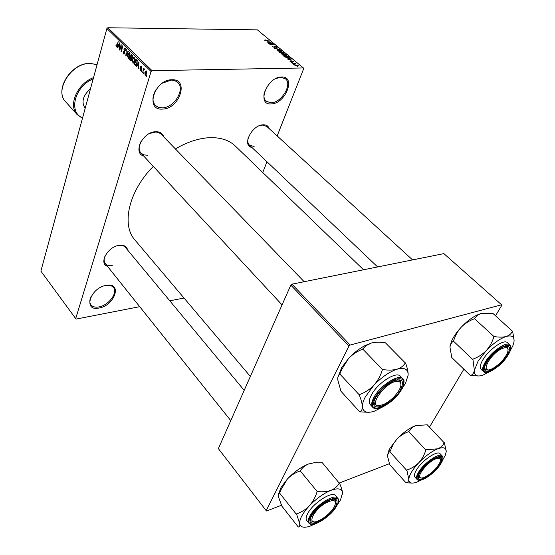 <?xml version="1.0" encoding="UTF-8"?>
<svg xmlns="http://www.w3.org/2000/svg" width="555" height="555" viewBox="0 0 555 555"><rect width="100%" height="100%" fill="white"/><g stroke="black" fill="none" stroke-linecap="round" stroke-linejoin="round"><path stroke-width="0.83" d="M271.235 103.924C256.181 105.436 266.858 76.777 281.558 76.978C296.419 76.125 285.457 103.951 271.235 103.924M264.506 91.804C263.375 95.987 263.909 99.137 266.102 101.246L271.027 102.8C281.44 102.911 292.769 84.214 285.423 78.768L280.795 77.284L275.877 78.546M162.532 109.078C144.709 110.82 154.269 79.573 171.883 79.747C189.546 78.789 179.515 109.044 162.532 109.078M155.816 89.91C152.174 96.306 152.035 101.482 155.4 105.443L158.446 107.337L162.31 107.857C174.152 107.906 185.627 89.084 177.683 82.362L174.797 80.614L171.162 80.073L162.268 83.222M99.102 308.011C82.716 311.771 90.076 287.712 106.331 285.339C122.62 282.106 114.836 305.583 99.102 308.011M90.916 296.828C89.466 300.095 89.473 302.759 90.937 304.82C92.602 306.859 95.259 307.56 98.915 306.929C108.579 305.451 118.166 292.728 113.456 287.518C111.846 285.589 109.273 284.902 105.755 285.45M143.676 156.004C132.576 153.083 142.711 131.937 155.518 131.729C159.833 131.604 162.58 133.332 163.753 136.912M304.175 281.704L160.992 134.067L158.758 132.576L155.893 131.986L149.482 133.512M141.012 141.574C138.577 146.333 138.57 150.176 140.977 153.104L143.766 154.866L147.422 155.254M251.928 147.47C241.598 145.861 251.699 124.972 263.056 124.806C266.289 124.695 268.37 125.999 269.3 128.725M412.573 259.913L266.782 126.422L262.335 125.062L259.22 125.77M248.251 137.619C247.363 140.901 247.766 143.405 249.452 145.119L254.114 146.527M107.49 266.351C98.374 263.563 107.837 246.469 119.29 245.296C124.022 244.804 126.804 246.399 127.636 250.069M244.186 390.352L125.409 247.391C123.938 245.705 121.698 245.06 118.687 245.449L117.535 245.671M105.256 255.577C103.757 258.873 103.778 261.558 105.311 263.618C106.824 265.394 109.148 266.06 112.263 265.602M175.401 148.92C186.744 142.288 197.67 138.57 208.18 137.765C219.78 137.085 228.847 139.86 235.375 146.083L363.546 269.772M262.751 172.494L266.976 161.776M277.167 135.933L303.696 68.667L303.391 67.96L152.07 70.679L151.071 71.498L106.893 28.527L107.843 27.75L152.07 70.679M145.07 75.098L144.876 72.178L146.041 70.693L146.548 73.759L145.382 75.286L145.07 75.098L145.909 75.085M142.656 72.636L143.585 68.272L143.683 69.209L144.161 68.778L144.473 69.326L143.599 69.75L142.656 72.636M140.325 70.429L139.992 68.425L140.519 69.874L141.102 69.632L140.554 66.718L141.248 66.01L141.907 68.043L141.407 66.801L140.873 66.926L141.428 69.819L140.325 70.429L141.136 70.416M135.143 65.247L134.289 64.408L135.933 58.83L137.182 60.183L137.078 63.506L135.621 65.546L135.143 65.247L136.273 65.233M130.446 60.627L129.551 59.753L131.167 54.182L132.062 55.056L132.451 57.241L131.799 58.102L131.792 59.857L130.897 60.918L130.446 60.627L131.452 60.613M125.853 56.11L126.325 49.457L125.881 55.313L128.045 51.143L128.351 51.435L125.853 56.11M119.825 50.186L121.108 44.379L121.337 50.276L122.599 45.829L122.884 46.107L121.309 51.65L121.08 45.76L119.825 50.186M115.933 45.954L116.141 44.462L116.453 46.141L116.869 46.016L118.18 41.521L117.403 45.552L116.508 46.918L115.933 45.954L116.335 45.954M106.893 28.527L40.883 271.124L75.702 318.605L151.071 71.498M117.48 47.883L117.188 47.591L119.596 42.901L119.221 49.596L119.152 47.418L118.187 46.467L117.48 47.883M123.557 53.946L123.154 51.157L123.765 53.322L124.611 52.94L123.89 48.937L124.771 47.987L125.513 50.699L124.951 48.861L124.167 49.235L124.896 53.211L123.966 54.196L123.557 53.946L124.542 53.939M127.449 56.659L127.719 54.48L129.294 52.406L129.946 56.575L129.086 58.289L128.399 58.559L127.796 56.659M132.166 61.293L132.437 59.101L134.032 57.033L134.692 61.223L133.817 62.944L133.131 63.208L132.52 61.286M136.717 66.794L136.412 66.489L138.951 61.772L138.542 68.584L138.472 66.364L137.46 65.372L136.717 66.794M141.816 71.803L141.761 70.714L141.816 71.803M143.842 73.801L143.787 72.705L143.842 73.801M146.645 76.555L146.589 75.459L146.645 76.555M294.4 64.491L293.498 64.248L294.4 64.491M294.129 63.45L292.263 63.215L295.267 63.173L296.134 63.985L294.129 63.45M292.277 62.729L291.382 62.479L292.277 62.729M291.812 62.07L289.821 61.085L290.314 60.821L291.43 61.813L291.243 61.043L291.652 60.849L293.2 61.411L293.477 61.799L293.054 62.014L292.02 61.099L292.277 61.883L291.812 62.07L292.048 61.48M287.851 58.504L291.417 59.031L288.26 59.884L287.941 59.621L288.912 59.385L287.851 58.504M282.155 54.848L281.933 54.126L283.057 53.87L286.734 55.327L285.443 55.805L282.155 54.848M277.202 50.727L276.987 50.012L278.111 49.763L281.774 51.213L280.476 51.684L277.202 50.727M264.839 40.446L264.673 40.064L265.498 39.925L265.838 40.168L265.234 40.321L265.963 40.723L269.675 41.014L264.839 40.446M303.391 67.96L257.36 29.859L107.843 27.75M267.649 41.715L271.173 42.256L267.996 43.019L267.683 42.763L268.662 42.562L267.649 41.715M271.929 43.561L268.329 43.304L272.769 43.574L270.708 44.601L274.309 44.858L270.188 44.851L269.869 44.58L271.929 43.561L271.728 44.095M274.642 47.598L272.158 46.349L272.928 46.009L273.025 46.849L274.337 47.355L274.163 46.342L274.718 46.086L276.688 46.786L277.021 47.237L276.362 47.529L276.224 46.793L274.676 46.405L275.204 47.348L274.642 47.598M280.025 49.589L274.67 48.576L277.909 47.834L275.28 48.68L280.025 49.589M281.912 53.585L278.846 52.052L282.967 52.031L284.25 53.245L281.912 53.585M287.948 57.866L284.701 56.929L283.813 56.187L287.941 56.152L289.266 57.429L287.948 57.866M297.522 66.288L294.795 65.206L295.76 64.852L298.181 65.546L298.444 65.927L297.522 66.288M184.024 298.035L169.795 300.81M139.721 306.672L76.195 319.063L75.702 318.605M290.82 285.124L218.365 448.62L266.192 510.628L348.977 346.056L290.82 285.124L291.944 284.167L350.156 345.037L348.977 346.056M495.546 315.795L501.741 305.361L501.595 304.785L350.156 345.037M501.595 304.785L443.868 253.621L291.944 284.167M429.487 427.121L463.855 369.2M389.395 463.702L339.424 482.947M281.517 505.237L266.601 510.982L266.192 510.628M250.347 376.45L135.004 240.086C121.163 224.99 128.573 191.225 153.312 166.375M270.729 42.36L270.868 42M269.702 42.027L268.225 41.798L269.043 42.478L270.611 42.145L269.702 42.027M272.262 43.831L272.45 43.318M272.769 46.495L272.928 46.009M274.441 46.828L274.718 46.086M276.411 47.529L276.688 46.786M277.777 48.181L277.909 47.834M281.087 51.643L281.434 50.72M280.955 50.72L278.402 50.012L277.438 50.366L280.185 51.435L280.99 51.324L280.955 50.72M280.865 51.671L280.99 51.324M283.647 53.502L283.903 52.808M282.793 52.288L281.558 52.288L283.334 53.252L283.674 53.114L282.793 52.288M282.28 53.551L282.481 53.023M281.08 52.295L279.63 52.302L281.607 53.335L281.995 53.162L281.08 52.295M286.033 55.771L286.394 54.827M285.915 54.827L283.348 54.119L282.391 54.48L285.152 55.555L285.957 55.444L285.915 54.827M285.818 55.791L285.957 55.444M289.03 57.713L289.204 57.262M287.767 56.409L284.597 56.437L287.65 57.616L288.676 57.297L287.767 56.409M290.938 59.156L291.091 58.768M288.773 59.746L288.912 59.385M289.925 58.809L288.44 58.587L289.294 59.295L290.848 58.92L289.925 58.809M289.155 59.642L289.294 59.295M290.078 61.445L290.314 60.821M291.43 61.411L291.652 60.849M292.984 61.966L293.2 61.411M291.535 62.056L291.868 61.189M297.896 66.26L298.181 65.546M297.744 65.546L295.343 65.358L297.182 66.031L297.744 65.546M117.258 46.016L116.869 46.016M116.883 46.773L116.259 46.773M117.625 47.591L117.188 47.591M119.027 46.474L118.187 46.467M119.172 44.566L118.458 45.919L119.242 46.682L119.603 43.644L119.172 44.566M119.901 49.908L119.547 49.908M121.698 50.276L121.337 50.276M121.392 51.351L121.011 51.351M124.965 52.94L124.611 52.94M124.285 48.937L123.89 48.937M125.562 50.498L125.208 50.498M125.527 48.861L124.951 48.861M125.999 55.833L125.576 55.84M126.283 55.306L125.881 55.313M128.087 54.473L127.719 54.48M129.044 58.324L128.018 58.33M129.481 53.287L127.997 54.765L128.489 57.852L129.662 56.277L129.481 53.287L130.057 53.28M130.03 56.277L129.662 56.277M130.39 59.739L129.551 59.753M131.264 55.118L130.786 56.783L131.674 57.56L132.139 57.047L131.264 55.118L132.118 55.111M132.499 57.047L132.139 57.047M130.591 57.436L130.03 59.385L130.959 60.204L131.507 59.572L130.591 57.436L131.452 57.429M132.034 57.984L131.16 57.991M131.868 59.572L131.507 59.572M131.674 60.197L131.084 60.204M132.818 59.101L132.437 59.101M133.79 62.965L132.742 62.979M134.227 57.914L132.728 59.392L133.221 62.493L134.407 60.918L134.227 57.914L134.809 57.907M134.775 60.918L134.407 60.918M135.136 64.401L134.289 64.408M136.031 59.767L134.775 64.047L135.718 64.831L136.787 63.215L136.932 60.786L136.031 59.767L136.877 59.76M137.217 60.266L136.551 60.273M137.369 60.786L136.932 60.786M137.161 63.208L136.787 63.215M136.738 64.456L136.266 64.463M136.877 66.482L136.412 66.489M138.306 65.365L137.46 65.372M138.507 63.457L137.751 64.817L138.57 65.615L138.958 62.528L138.507 63.457M141.476 69.625L141.102 69.632M141.539 69.181L141.136 69.188M140.991 66.711L140.554 66.718M141.948 67.821L141.587 67.821M141.913 66.794L141.407 66.801M141.9 71.505L141.518 71.512M142.746 72.337L142.364 72.344M144.439 69.202L143.683 69.209M143.932 73.496L143.544 73.51M145.278 72.171L144.876 72.178M146.159 71.449L145.174 72.469L145.424 74.62L146.243 73.51L146.159 71.449L146.673 71.442M146.624 73.503L146.243 73.51M146.735 76.25L146.347 76.264M387.445 455.051L389.985 448.197L396.978 439.012C400.321 435.64 404.234 433.198 408.709 431.665L425.858 449.98C424.436 454.788 422.084 459.027 418.81 462.704C415.369 466.117 411.387 468.566 406.857 470.029L408.792 479.36C408.598 481.414 407.717 482.566 406.135 482.808L411.56 483.037M406.128 482.954L389.686 464.625L387.418 455.655L388.708 452.478L390.047 451.492L393.335 443.951L396.978 439.012C403.214 432.546 409.382 428.092 415.459 425.65L427.26 424.797L444.173 442.772C442.973 445.471 440.85 447.483 437.812 448.808L426.094 449.737M421.439 479.985L416.389 482.323C411.359 483.946 408.827 482.961 408.792 479.36C409.208 475.031 412.545 469.481 418.81 462.704C425.338 455.995 431.672 451.368 437.812 448.808C443.625 446.74 446.421 447.767 446.199 451.888L445.152 455.551L442.453 460.421M439.893 464.202C433.101 475.864 413.662 485.334 419.011 474.178L420.059 472.222C424.721 465.388 430.326 460.504 436.861 457.57C442.127 456.113 443.14 458.326 439.893 464.202M418.345 476.176L418.803 477.335L421.065 477.904L418.803 477.335L418.345 476.176M442.231 455.981L440.129 453.761C437.472 449.938 421.758 460.65 416.416 470.023C414.391 473.471 413.912 475.857 414.98 477.168L417.034 479.437C415.979 478.126 416.465 475.753 418.498 472.298C423.867 462.925 439.595 452.179 442.231 455.981C443.48 457.542 443.008 460.116 440.823 463.709M446.227 451.52L444.388 442.689M389.818 451.735L406.628 470.279M408.938 431.422L412.178 427.593L415.771 425.539M440.406 459.894L440.011 457.591L438.894 457.049L440.011 457.591L440.406 459.894M406.857 470.029L406.621 470.432M426.316 449.647L425.858 449.98M422.48 477.876L423.853 477.508C430.77 474.275 436.091 469.329 439.81 462.655C441.052 459.554 440.358 458.125 437.722 458.381C428.973 459.269 412.851 480.019 422.48 477.876M492.986 368.353C499.528 364.385 504.335 359.279 507.402 353.042C509.178 347.687 507.145 346.32 501.304 348.942C488.969 355.096 479.798 374.694 491.702 368.985L492.986 368.353M505.778 346.16L507.423 346.764L508.102 349.518L507.423 346.764L505.778 346.16M488.129 369.803L485.285 369.262L484.598 367.688L485.285 369.262L488.129 369.803M326.278 502.726C313.637 509.504 306.166 525.564 317.453 521.214L321.227 519.459C327.131 515.859 331.529 511.571 334.429 506.604C337.017 500.208 334.304 498.91 326.278 502.726M313.693 521.728L310.869 520.826L310.356 519.022L310.869 520.826L313.693 521.728M333.569 499.063L335.199 499.902L335.574 502.899L335.199 499.902L333.569 499.063M397.304 381.306C386.072 381.174 367.132 407.169 379.405 405.649L383.748 404.408C390.415 400.994 395.639 396.062 399.42 389.596C401.973 384.275 401.265 381.507 397.304 381.306M378.115 405.698L374.819 404.699L373.98 402.111L374.819 404.699L378.579 405.656M397.651 379.738L400.197 380.709L400.946 384.511L400.197 380.709L397.651 379.738M90.534 88.661C82.91 95.536 81.12 102.113 85.158 108.405M490.051 371.524L482.642 375.263C476.724 377.053 473.97 375.402 474.372 370.317L478.015 361.277L486.166 350.704C482.378 354.506 477.959 357.323 472.902 359.147L474.372 370.317C473.894 372.995 472.645 374.729 470.612 375.52L478.812 375.999M472.902 359.147L472.617 359.619M486.943 361.999C491.341 355.304 496.649 350.351 502.872 347.132C509.976 344.697 511.37 347.506 507.062 355.561C499.202 369.006 479.589 377.657 485.458 364.829L486.943 361.999M482.919 359.73C480.179 364.448 479.575 367.653 481.116 369.359L483.467 371.6C481.934 369.908 482.552 366.702 485.306 361.985C491.279 351.641 506.528 341.041 509.767 344.884L507.353 342.678C504.093 338.821 488.865 349.386 482.919 359.73M470.584 375.714L451.791 357.538L449.911 346.84L451.59 342.692L453.379 341.082L472.645 359.425M453.379 341.082L453.636 340.812C455.121 335.789 457.625 331.286 461.129 327.297C464.812 323.558 469.148 320.741 474.137 318.848L474.386 318.577L494.075 336.635L493.818 336.913C492.32 342.04 489.774 346.639 486.166 350.704C493.333 343.295 500.041 338.55 506.292 336.462C502.983 337.315 498.987 337.35 494.297 336.566L494.075 336.635M474.386 318.577L477.668 315.046L481.025 313.513L493.006 313.506L512.397 331.21C511.391 333.645 509.351 335.4 506.292 336.462C512.147 334.942 514.7 336.836 513.944 342.144L512.848 345.772L509.955 351.315M514.117 340.354L512.612 331.141M449.911 346.84L451.597 341.034C453.608 336.58 456.793 332.001 461.129 327.297C466.346 321.789 471.611 317.717 476.925 315.087L481.025 313.513M494.297 336.566L493.818 336.913M278.388 494.401L281.08 487.366L287.428 478.972C291.028 475.295 295.177 472.652 299.88 471.056L300.123 470.786L317.28 491.647L317.03 491.917C315.365 497.259 312.763 501.942 309.218 505.973C305.521 509.705 301.289 512.341 296.523 513.868L299.714 523.733C299.957 525.814 299.485 526.875 298.285 526.917L298.285 526.917M298.312 527.07L281.926 506.215L278.416 496.739C278.083 494.581 278.464 493.388 279.56 493.159L280.761 490.072L287.428 478.972C294.15 471.93 301.164 466.942 308.462 464.015L314.22 462.717L322.351 462.745L339.272 483.176C337.489 486.326 334.734 488.705 331.016 490.322C327.075 491.695 322.587 492.105 317.55 491.543L317.28 491.647M342.484 494.172L342.518 492.826L340.527 499.861L337.017 505.321M335.65 506.354C328.56 520.042 303.446 530.49 311.556 516.094L311.626 515.963C316.322 508.623 322.594 503.232 330.426 499.798C336.885 497.981 338.626 500.159 335.65 506.354M337.697 498.21L335.588 495.684C332.48 490.585 312.909 503.045 307.657 513.625C305.999 516.788 305.694 519.071 306.742 520.486L308.802 523.074C307.761 521.665 308.074 519.383 309.739 516.219C315.018 505.647 334.609 493.138 337.697 498.21C338.98 499.306 338.675 501.803 336.802 505.723M315.76 523.622L309.884 526.237C303.897 528.145 300.505 527.312 299.714 523.733C299.332 519.3 302.503 513.382 309.218 505.973C316.301 498.619 323.572 493.402 331.016 490.322C338.127 487.769 341.956 488.601 342.518 492.826C342.262 490.419 341.269 487.228 339.549 483.245L339.535 483.079M279.533 493L296.273 514.131M300.123 470.786L300.394 470.689C302.288 467.733 304.979 465.513 308.469 464.015L308.934 463.841M296.523 513.868L296.301 514.291M317.55 491.543L317.03 491.917M384.004 406.267L374.153 411.269C366.834 413.51 362.914 411.963 362.394 406.621C362.332 403.957 363.303 400.724 365.308 396.929L373.792 385.337C369.672 389.541 364.933 392.621 359.571 394.57L359.3 395.084C361.159 399.683 362.193 403.527 362.394 406.621C362.38 409.43 361.548 411.172 359.897 411.852L368.451 412.296M359.571 394.57L359.3 395.084M375.728 397.574L375.839 397.366C380.015 390.47 385.669 385.128 392.801 381.334C402.049 377.886 404.644 380.647 400.592 389.617C392.038 406.038 366.099 414.745 375.728 397.574M371.385 395.007C369.047 399.51 368.687 402.722 370.303 404.637L372.683 407.217C371.08 405.303 371.455 402.098 373.799 397.595C379.793 385.725 398.858 373.439 402.826 378.718L400.377 376.207C396.381 370.9 377.338 383.137 371.385 395.007M359.904 412.053L340.971 391.282L337.745 379.759C337.641 376.88 338.356 374.986 339.889 374.077L359.293 394.869M339.875 373.862L341.623 369.665L348.505 358.544C352.494 354.409 357.129 351.329 362.415 349.296L362.692 348.998L382.61 369.658L382.333 369.963C380.57 375.707 377.719 380.834 373.792 385.337C381.639 377.123 389.416 371.746 397.116 369.193C393.044 370.268 388.299 370.393 382.894 369.575L382.61 369.658M362.692 348.998L366.002 345.709L371.51 342.983C375.575 342.033 380.203 341.977 385.399 342.81L405.303 362.935C403.665 365.8 400.939 367.889 397.116 369.193C404.422 367.278 408.098 369.124 408.147 374.743C408.154 371.607 407.287 367.722 405.559 363.074L405.566 362.859M408.126 375.173L405.504 383.269L401.272 389.95M337.828 377.525L341.693 367.563L348.505 358.544C353.591 353.063 359.023 348.783 364.815 345.689L371.51 342.983M382.894 369.575L382.333 369.963M274.572 47.598L274.871 46.793M281.989 53.12L282.127 52.76M288.655 57.221L288.794 56.86M117.473 45.316L117.112 45.316M124.715 51.199L124.202 51.199M126.686 54.556L126.256 54.556M132.437 55.604L131.771 55.611M141.483 68.667L140.915 68.681M440.691 463.876C450.265 449.224 427.69 458.062 419.219 472.562C410.089 487.165 432.518 477.813 440.691 463.876M97.063 64.657L90.236 63.464C71.366 62.729 53.918 90.59 65.767 101.933C53.807 90.361 71.179 62.639 90.083 63.374L97.069 64.63M82.459 118.312L77.207 114.656C67.883 105.471 77.332 83.444 93.538 77.624M93.184 78.907C74.793 86.053 68.036 112.45 82.598 117.826M486.097 362.269C475.42 379.398 498.21 371.718 507.874 355.297C519.015 338.196 496.149 345.113 486.097 362.269M336.621 505.959C345.994 490.294 318.494 501.054 310.543 516.504C301.781 532.085 328.955 520.75 336.621 505.959M374.68 397.907C364.281 416.493 392.35 407.037 401.591 389.298C405.58 380.966 403.797 377.56 396.242 379.086C387.515 382.575 380.328 388.854 374.68 397.907M281.142 51.233L280.983 51.657M277.438 50.366L277.278 50.789M286.102 55.354L285.936 55.784M282.391 54.48L282.224 54.91M288.635 57.415L288.468 57.838M297.862 65.885L297.709 66.281M295.343 65.358L295.204 65.705M116.654 46.211L117.188 46.211M124.188 53.502L124.799 53.502M124.681 48.694L125.465 48.694M129.197 53.114L129.988 53.107M128.489 57.852L129.433 57.845M133.935 57.741L134.74 57.734M133.221 62.493L134.178 62.486M135.864 64.831L136.551 64.817M140.817 69.999L141.372 69.992M141.178 66.656L141.858 66.642M143.925 69.493L144.39 69.486M145.993 71.352L146.638 71.345M145.424 74.62L146.229 74.606M417.034 479.437C420.197 483.53 435.182 473.089 440.739 463.855M388.833 450.424L388.708 452.478M377.629 266.941L249.452 145.119M230.776 420.614L105.311 263.618M140.977 153.104L282.058 304.896M77.207 114.656L65.767 101.933M483.467 371.6C487.207 375.721 501.789 365.447 507.915 355.283M507.998 355.151C510.94 350.281 511.53 346.861 509.767 344.884M476.925 315.087L477.668 315.046M451.597 341.034L451.59 342.692M281.08 487.366L280.761 490.072M308.802 523.074C312.437 528.471 331.12 516.365 336.691 505.917M372.683 407.217C377.164 412.809 395.424 400.946 401.667 389.263M401.771 389.076C404.387 383.103 404.741 379.648 402.826 378.718M364.815 345.689L366.002 345.709M341.693 367.563L341.623 369.665"/></g></svg>
